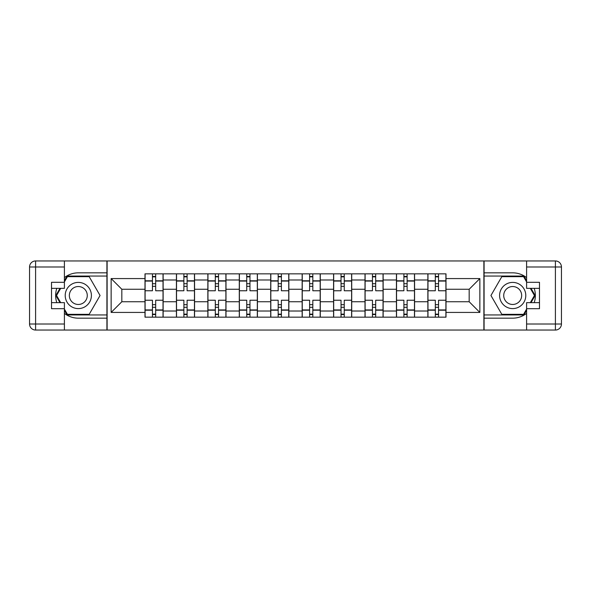 <?xml version="1.0" encoding="UTF-8"?>
<svg xmlns="http://www.w3.org/2000/svg" width="591" height="591" viewBox="0 0 591 591"><rect width="100%" height="100%" fill="white"/><g stroke="black" fill="none" stroke-linecap="round" stroke-linejoin="round"><path stroke-width="0.89" d="M64.404 313.4A22.665 22.665 0 0 0 78.308 318.165L106.919 318.165L106.919 330.051L484.081 330.051L484.081 318.165L512.692 318.165A22.665 22.665 0 0 0 526.596 313.4M526.596 277.6A22.665 22.665 0 0 0 512.692 272.835L484.081 272.835L484.081 260.949L106.919 260.949L106.919 272.835L78.308 272.835A22.665 22.665 0 0 0 64.404 277.6M176.428 317.16L176.428 279.986L163.131 279.986L163.131 317.16M163.131 279.986L163.131 273.84M176.428 279.986L176.428 273.84M194.557 273.84L194.557 317.16M207.855 317.16L207.855 273.84M225.991 273.84L225.991 317.16M239.289 317.16L239.289 273.84M257.417 273.84L257.417 317.16M270.715 317.16L270.715 273.84M288.851 273.84L288.851 317.16M302.149 317.16L302.149 273.84M320.285 273.84L320.285 317.16M333.583 317.16L333.583 273.84M351.711 273.84L351.711 317.16M365.009 317.16L365.009 273.84M383.145 273.84L383.145 317.16M396.443 317.16L396.443 273.84M414.572 273.84L414.572 317.16M427.869 317.16L427.869 273.84M427.869 301.742L414.572 301.742M396.443 301.742L383.145 301.742M365.009 301.742L351.711 301.742M333.583 301.742L320.285 301.742M302.149 301.742L288.851 301.742M270.715 301.742L257.417 301.742M239.289 301.742L225.991 301.742M207.855 301.742L194.557 301.742M176.428 301.742L163.131 301.742M427.869 289.258L414.572 289.258M396.443 289.258L383.145 289.258M365.009 289.258L351.711 289.258M333.583 289.258L320.285 289.258M302.149 289.258L288.851 289.258M270.715 289.258L257.417 289.258M239.289 289.258L225.991 289.258M207.855 289.258L194.557 289.258M176.428 289.258L163.131 289.258M121.827 301.742L144.994 301.742L144.994 289.258L121.827 289.258L121.827 301.742L111.145 312.425L111.145 278.575L144.994 278.575L144.994 289.258M446.006 289.258L446.006 301.742L469.173 301.742L469.173 289.258L446.006 289.258L446.006 273.84L144.994 273.84L144.994 278.575M446.006 278.575L479.855 278.575L479.855 312.425L446.006 312.425L446.006 301.742M144.994 301.742L144.994 317.16L446.006 317.16L446.006 312.425M144.994 312.425L111.145 312.425M483.881 330.051L483.881 260.949M107.119 330.051L107.119 260.949M155.677 314.139L152.448 314.139M152.448 276.861L155.677 276.861M187.103 314.139L183.882 314.139M183.882 276.861L187.103 276.861M218.537 314.139L215.309 314.139M215.309 276.861L218.537 276.861M249.963 314.139L246.743 314.139M246.743 276.861L249.963 276.861M281.397 314.139L278.176 314.139M278.176 276.861L281.397 276.861M312.824 314.139L309.603 314.139M309.603 276.861L312.824 276.861M344.257 314.139L341.037 314.139M341.037 276.861L344.257 276.861M375.691 314.139L372.463 314.139M372.463 276.861L375.691 276.861M407.118 314.139L403.897 314.139M403.897 276.861L407.118 276.861M438.552 314.139L435.323 314.139M435.323 276.861L438.552 276.861M111.145 278.575L121.827 289.258M469.173 301.742L479.855 312.425M469.173 289.258L479.855 278.575M163.027 317.16L163.027 290.765L155.677 290.765L155.677 273.84M152.448 273.84L152.448 290.765L145.098 290.765L145.098 273.84M163.027 290.765L163.027 273.84M145.098 317.16L145.098 300.235L152.448 300.235L152.448 317.16M155.677 317.16L155.677 300.235L163.027 300.235M152.448 286.332L155.677 286.332M145.098 300.235L145.098 290.765M155.677 304.668L152.448 304.668M155.677 314.538L152.448 314.538M152.448 307.283L155.677 307.283M155.677 283.717L152.448 283.717M152.448 276.462L155.677 276.462M56.802 288.349A22.665 22.665 0 0 0 56.802 302.651M106.919 260.949L64.404 260.949L64.404 288.349L51.513 288.349M106.919 330.051L35.593 330.051A6.043 6.043 0 0 1 29.55 324.008L29.55 266.992A6.043 6.043 0 0 1 35.593 260.949L64.404 260.949M106.919 318.165L106.919 272.835M51.513 302.651L64.404 302.651L64.404 330.051M64.404 282.306L51.513 282.306L51.513 308.694L64.404 308.694M106.919 276.056L67.086 276.056L64.404 280.695M64.404 310.305L67.086 314.944L106.919 314.944M59.987 288.349L55.857 295.5L59.987 302.651M534.198 302.651A22.665 22.665 0 0 0 534.198 288.349M484.081 330.051L526.596 330.051L526.596 302.651L539.487 302.651M484.081 260.949L555.407 260.949A6.043 6.043 0 0 1 561.45 266.992L561.45 324.008A6.043 6.043 0 0 1 555.407 330.051L526.596 330.051M484.081 272.835L484.081 318.165M539.487 288.349L526.596 288.349L526.596 260.949M526.596 308.694L539.487 308.694L539.487 282.306L526.596 282.306M484.081 314.944L523.914 314.944L526.596 310.305M526.596 280.695L523.914 276.056L484.081 276.056M531.014 302.651L535.143 295.5L531.014 288.349M65.209 295.5A13.098 13.098 0 0 0 78.308 308.598A13.098 13.098 0 0 0 91.406 295.5A13.098 13.098 0 0 0 78.308 282.402A13.098 13.098 0 0 0 65.209 295.5M69.339 295.5A8.968 8.968 0 0 0 78.308 304.468A8.968 8.968 0 0 0 87.276 295.5A8.968 8.968 0 0 0 78.308 286.532A8.968 8.968 0 0 0 69.339 295.5M64.404 281.9L67.433 276.662L89.182 276.662L100.056 295.5L89.182 314.338L67.433 314.338L64.404 309.1M60.681 302.651L56.559 295.5L60.681 288.349M499.594 295.5A13.098 13.098 0 0 0 512.692 308.598A13.098 13.098 0 0 0 525.791 295.5A13.098 13.098 0 0 0 512.692 282.402A13.098 13.098 0 0 0 499.594 295.5M503.724 295.5A8.968 8.968 0 0 0 512.692 304.468A8.968 8.968 0 0 0 521.661 295.5A8.968 8.968 0 0 0 512.692 286.532A8.968 8.968 0 0 0 503.724 295.5M526.596 309.1L523.567 314.338L501.818 314.338L490.944 295.5L501.818 276.662L523.567 276.662L526.596 281.9M530.319 288.349L534.441 295.5L530.319 302.651M194.461 317.16L194.461 290.765L187.103 290.765L187.103 273.84M183.882 273.84L183.882 290.765L176.524 290.765L176.524 273.84M194.461 290.765L194.461 273.84M176.524 317.16L176.524 300.235L183.882 300.235L183.882 317.16M187.103 317.16L187.103 300.235L194.461 300.235M183.882 286.332L187.103 286.332M176.524 300.235L176.524 290.765M187.103 304.668L183.882 304.668M187.103 314.538L183.882 314.538M183.882 307.283L187.103 307.283M187.103 283.717L183.882 283.717M183.882 276.462L187.103 276.462M225.888 317.16L225.888 290.765L218.537 290.765L218.537 273.84M215.309 273.84L215.309 290.765L207.958 290.765L207.958 273.84M225.888 290.765L225.888 273.84M207.958 317.16L207.958 300.235L215.309 300.235L215.309 317.16M218.537 317.16L218.537 300.235L225.888 300.235M215.309 286.332L218.537 286.332M207.958 300.235L207.958 290.765M218.537 304.668L215.309 304.668M218.537 314.538L215.309 314.538M215.309 307.283L218.537 307.283M218.537 283.717L215.309 283.717M215.309 276.462L218.537 276.462M257.321 317.16L257.321 290.765L249.963 290.765L249.963 273.84M246.743 273.84L246.743 290.765L239.392 290.765L239.392 273.84M257.321 290.765L257.321 273.84M239.392 317.16L239.392 300.235L246.743 300.235L246.743 317.16M249.963 317.16L249.963 300.235L257.321 300.235M246.743 286.332L249.963 286.332M239.392 300.235L239.392 290.765M249.963 304.668L246.743 304.668M249.963 314.538L246.743 314.538M246.743 307.283L249.963 307.283M249.963 283.717L246.743 283.717M246.743 276.462L249.963 276.462M288.748 317.16L288.748 290.765L281.397 290.765L281.397 273.84M278.176 273.84L278.176 290.765L270.818 290.765L270.818 273.84M288.748 290.765L288.748 273.84M270.818 317.16L270.818 300.235L278.176 300.235L278.176 317.16M281.397 317.16L281.397 300.235L288.748 300.235M278.176 286.332L281.397 286.332M270.818 300.235L270.818 290.765M281.397 304.668L278.176 304.668M281.397 314.538L278.176 314.538M278.176 307.283L281.397 307.283M281.397 283.717L278.176 283.717M278.176 276.462L281.397 276.462M320.182 317.16L320.182 290.765L312.824 290.765L312.824 273.84M309.603 273.84L309.603 290.765L302.252 290.765L302.252 273.84M320.182 290.765L320.182 273.84M302.252 317.16L302.252 300.235L309.603 300.235L309.603 317.16M312.824 317.16L312.824 300.235L320.182 300.235M309.603 286.332L312.824 286.332M302.252 300.235L302.252 290.765M312.824 304.668L309.603 304.668M312.824 314.538L309.603 314.538M309.603 307.283L312.824 307.283M312.824 283.717L309.603 283.717M309.603 276.462L312.824 276.462M351.608 317.16L351.608 290.765L344.257 290.765L344.257 273.84M341.037 273.84L341.037 290.765L333.679 290.765L333.679 273.84M351.608 290.765L351.608 273.84M333.679 317.16L333.679 300.235L341.037 300.235L341.037 317.16M344.257 317.16L344.257 300.235L351.608 300.235M341.037 286.332L344.257 286.332M333.679 300.235L333.679 290.765M344.257 304.668L341.037 304.668M344.257 314.538L341.037 314.538M341.037 307.283L344.257 307.283M344.257 283.717L341.037 283.717M341.037 276.462L344.257 276.462M383.042 317.16L383.042 290.765L375.691 290.765L375.691 273.84M372.463 273.84L372.463 290.765L365.112 290.765L365.112 273.84M383.042 290.765L383.042 273.84M365.112 317.16L365.112 300.235L372.463 300.235L372.463 317.16M375.691 317.16L375.691 300.235L383.042 300.235M372.463 286.332L375.691 286.332M365.112 300.235L365.112 290.765M375.691 304.668L372.463 304.668M375.691 314.538L372.463 314.538M372.463 307.283L375.691 307.283M375.691 283.717L372.463 283.717M372.463 276.462L375.691 276.462M414.476 317.16L414.476 290.765L407.118 290.765L407.118 273.84M403.897 273.84L403.897 290.765L396.539 290.765L396.539 273.84M414.476 290.765L414.476 273.84M396.539 317.16L396.539 300.235L403.897 300.235L403.897 317.16M407.118 317.16L407.118 300.235L414.476 300.235M403.897 286.332L407.118 286.332M396.539 300.235L396.539 290.765M407.118 304.668L403.897 304.668M407.118 314.538L403.897 314.538M403.897 307.283L407.118 307.283M407.118 283.717L403.897 283.717M403.897 276.462L407.118 276.462M445.902 317.16L445.902 290.765L438.552 290.765L438.552 273.84M435.323 273.84L435.323 290.765L427.973 290.765L427.973 273.84M445.902 290.765L445.902 273.84M427.973 317.16L427.973 300.235L435.323 300.235L435.323 317.16M438.552 317.16L438.552 300.235L445.902 300.235M435.323 286.332L438.552 286.332M427.973 300.235L427.973 290.765M438.552 304.668L435.323 304.668M438.552 314.538L435.323 314.538M435.323 307.283L438.552 307.283M438.552 283.717L435.323 283.717M435.323 276.462L438.552 276.462M396.443 279.986L383.145 279.986M365.009 279.986L351.711 279.986M333.583 279.986L320.285 279.986M302.149 279.986L288.851 279.986M270.715 279.986L257.417 279.986M239.289 279.986L225.991 279.986M207.855 279.986L194.557 279.986M427.869 279.986L414.572 279.986M396.443 311.014L383.145 311.014M365.009 311.014L351.711 311.014M333.583 311.014L320.285 311.014M302.149 311.014L288.851 311.014M270.715 311.014L257.417 311.014M239.289 311.014L225.991 311.014M207.855 311.014L194.557 311.014M176.428 311.014L163.131 311.014M427.869 311.014L414.572 311.014M163.027 280.791L155.677 280.791M152.448 280.791L145.098 280.791M152.448 281.057L145.098 281.057M152.448 309.943L145.098 309.943M152.448 310.209L145.098 310.209M163.027 310.209L155.677 310.209M163.027 281.057L155.677 281.057M163.027 309.943L155.677 309.943M64.404 266.992L35.593 266.992L35.593 324.008L64.404 324.008M29.55 266.992L35.593 266.992L35.593 260.949M35.593 330.051L35.593 324.008L29.55 324.008M526.596 324.008L555.407 324.008L555.407 266.992L526.596 266.992M561.45 324.008L555.407 324.008L555.407 330.051M555.407 260.949L555.407 266.992L561.45 266.992M194.461 280.791L187.103 280.791M183.882 280.791L176.524 280.791M183.882 281.057L176.524 281.057M183.882 309.943L176.524 309.943M183.882 310.209L176.524 310.209M194.461 310.209L187.103 310.209M194.461 281.057L187.103 281.057M194.461 309.943L187.103 309.943M225.888 280.791L218.537 280.791M215.309 280.791L207.958 280.791M215.309 281.057L207.958 281.057M215.309 309.943L207.958 309.943M215.309 310.209L207.958 310.209M225.888 310.209L218.537 310.209M225.888 281.057L218.537 281.057M225.888 309.943L218.537 309.943M257.321 280.791L249.963 280.791M246.743 280.791L239.392 280.791M246.743 281.057L239.392 281.057M246.743 309.943L239.392 309.943M246.743 310.209L239.392 310.209M257.321 310.209L249.963 310.209M257.321 281.057L249.963 281.057M257.321 309.943L249.963 309.943M288.748 280.791L281.397 280.791M278.176 280.791L270.818 280.791M278.176 281.057L270.818 281.057M278.176 309.943L270.818 309.943M278.176 310.209L270.818 310.209M288.748 310.209L281.397 310.209M288.748 281.057L281.397 281.057M288.748 309.943L281.397 309.943M320.182 280.791L312.824 280.791M309.603 280.791L302.252 280.791M309.603 281.057L302.252 281.057M309.603 309.943L302.252 309.943M309.603 310.209L302.252 310.209M320.182 310.209L312.824 310.209M320.182 281.057L312.824 281.057M320.182 309.943L312.824 309.943M351.608 280.791L344.257 280.791M341.037 280.791L333.679 280.791M341.037 281.057L333.679 281.057M341.037 309.943L333.679 309.943M341.037 310.209L333.679 310.209M351.608 310.209L344.257 310.209M351.608 281.057L344.257 281.057M351.608 309.943L344.257 309.943M383.042 280.791L375.691 280.791M372.463 280.791L365.112 280.791M372.463 281.057L365.112 281.057M372.463 309.943L365.112 309.943M372.463 310.209L365.112 310.209M383.042 310.209L375.691 310.209M383.042 281.057L375.691 281.057M383.042 309.943L375.691 309.943M414.476 280.791L407.118 280.791M403.897 280.791L396.539 280.791M403.897 281.057L396.539 281.057M403.897 309.943L396.539 309.943M403.897 310.209L396.539 310.209M414.476 310.209L407.118 310.209M414.476 281.057L407.118 281.057M414.476 309.943L407.118 309.943M445.902 280.791L438.552 280.791M435.323 280.791L427.973 280.791M435.323 281.057L427.973 281.057M435.323 309.943L427.973 309.943M435.323 310.209L427.973 310.209M445.902 310.209L438.552 310.209M445.902 281.057L438.552 281.057M445.902 309.943L438.552 309.943"/></g></svg>
